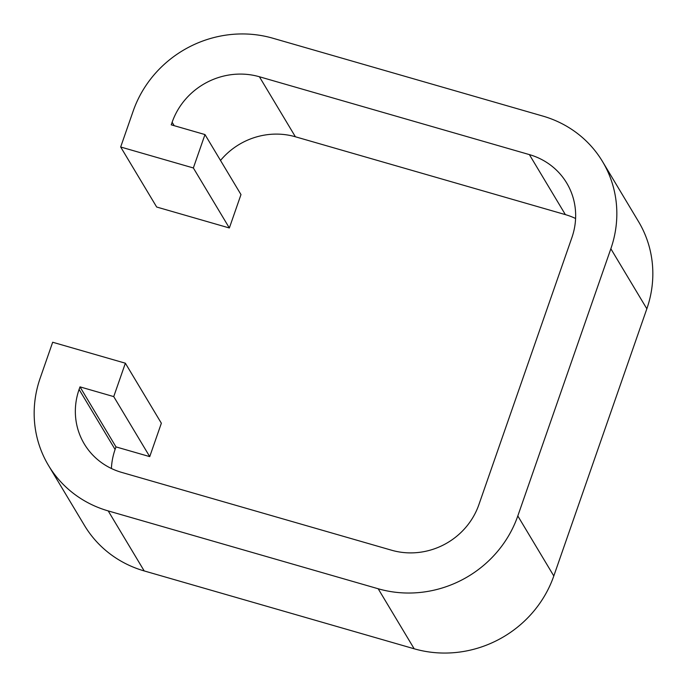 <?xml version="1.0" encoding="UTF-8"?>
<svg xmlns="http://www.w3.org/2000/svg" width="687" height="687" viewBox="0 0 687 687"><rect width="100%" height="100%" fill="white"/><g stroke="black" fill="none" stroke-linecap="round" stroke-linejoin="round"><path stroke-width="1.03" d="M517.809 515.946A111.371 105.429 -31 0 1 378.185 588.759L108.211 510.913A111.371 105.429 -31 0 1 48.485 465.434A111.371 105.429 -31 0 1 40.155 378.211L52.676 342.246L125.369 363.208L113.733 396.605L79.993 386.867L79.091 389.443A69.61 65.892 -31 0 0 84.295 443.957A69.61 65.892 -31 0 0 121.625 472.381L391.607 550.227A69.61 65.892 -31 0 0 478.865 504.713L571.91 237.539A69.61 65.892 149 0 0 566.706 183.025A69.61 65.892 149 0 0 529.376 154.601L259.403 76.755A69.61 65.892 149 0 0 172.136 122.26L171.243 124.836L204.984 134.566L240.982 194.584L229.355 227.981L156.67 207.019L120.672 147.001L133.192 111.036A111.371 105.429 149 0 1 272.816 38.214L542.799 116.069A111.371 105.429 149 0 1 602.525 161.548A111.371 105.429 149 0 1 610.846 248.763L517.809 515.946L553.808 575.964L646.845 308.789A111.371 105.429 149 0 0 638.515 221.566L602.525 161.548M220.51 160.449A69.61 65.892 149 0 1 295.393 136.773L565.375 214.619A69.61 65.892 149 0 1 575.594 218.5M204.984 134.566L193.356 167.963L229.355 227.981M193.356 167.963L120.672 147.001M48.485 465.434L84.475 525.452A111.371 105.429 -31 0 0 144.201 570.931L414.184 648.786A111.371 105.429 -31 0 0 553.808 575.964M113.733 396.605L149.732 456.623L161.359 423.226L125.369 363.208M149.732 456.623L115.983 446.893L115.09 449.461A69.61 65.892 -31 0 0 111.406 468.5M79.993 386.867L115.983 446.893M172.136 122.26L174.189 125.678M259.403 76.755L295.393 136.773M529.376 154.601L565.375 214.619M610.846 248.763L646.845 308.789M79.091 389.443L115.09 449.461M108.211 510.913L144.201 570.931M378.185 588.759L414.184 648.786"/></g></svg>
